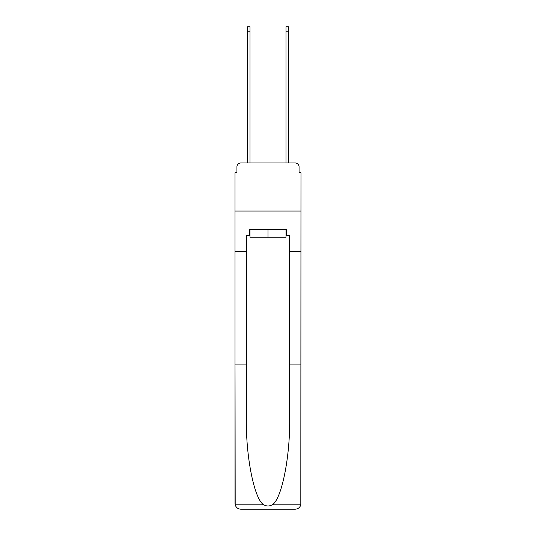 <?xml version="1.0" encoding="UTF-8"?>
<svg xmlns="http://www.w3.org/2000/svg" width="536" height="536" viewBox="0 0 536 536"><rect width="100%" height="100%" fill="white"/><g stroke="black" fill="none" stroke-linecap="round" stroke-linejoin="round"><path stroke-width="0.8" d="M236.939 166.83L236.939 172.786L236.939 166.83A3.846 3.846 0 0 1 240.785 162.978L247.518 162.978L247.518 26.8L250.017 26.8L250.017 162.978L252.999 162.978M285.983 235.304L286.559 235.304L286.559 229.529L249.441 229.529L249.441 235.304L246.359 235.304L246.359 364.942L235.016 364.942L235.183 504.812C236.054 507.545 237.924 509.006 240.785 509.2L295.215 509.2C298.076 509.006 299.946 507.545 300.817 504.812L300.984 172.786L299.061 172.786L299.061 166.83A3.846 3.846 0 0 0 295.215 162.978L240.785 162.978M246.359 251.458L235.016 251.458L235.016 211.063L300.984 211.063L235.016 211.063L235.016 172.786L236.939 172.786M283.001 162.978L285.983 162.978L285.983 26.8L288.482 26.8L288.482 162.978L295.215 162.978M299.061 172.786L299.061 166.83M240.785 509.2L255.404 509.2L240.785 509.2M246.359 364.942L246.359 418.743C245.763 456.967 254.446 499.787 263.812 504.812C266.6 506.366 269.394 506.366 272.188 504.812C281.554 499.787 290.237 456.967 289.641 418.743L289.641 235.304L286.559 235.304M235.016 503.431L235.016 251.458M300.984 251.458L289.641 251.458M300.984 364.942L289.641 364.942M249.441 235.304L250.017 235.304M250.017 229.529L250.017 237.227L285.983 237.227L285.983 229.529M268 229.529L268 237.227M235.183 504.812L263.812 504.812M272.188 504.812L300.817 504.812M247.518 31.222L250.017 31.222M288.482 31.222L285.983 31.222"/></g></svg>
